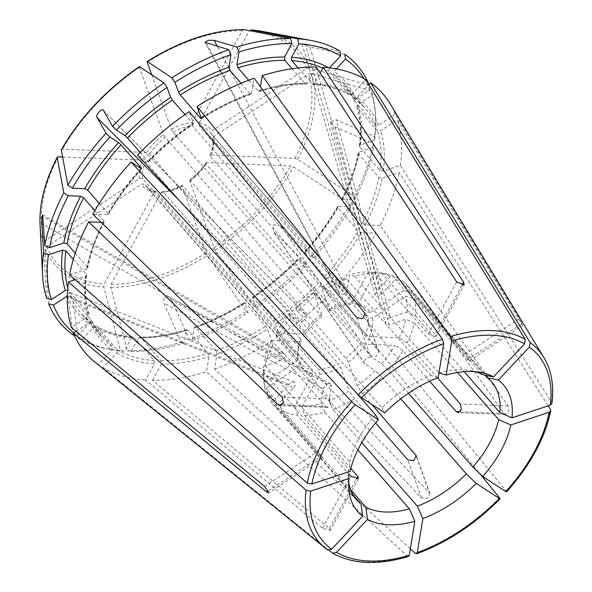 <?xml version="1.0" encoding="UTF-8"?>
<svg xmlns="http://www.w3.org/2000/svg" width="592" height="592" viewBox="0 0 592 592"><rect width="100%" height="100%" fill="white"/><g stroke="black" fill="none" stroke-linecap="round" stroke-linejoin="round"><path stroke-width="0.44" stroke-dasharray="2.96 2.22" d="M374.677 140.2L360.454 144.899A176.919 104.488 138.9 0 0 357.775 104.606L371.695 95.438A193.865 114.5 138.9 0 1 375.698 118.341A193.865 114.5 138.9 0 1 374.677 140.2L374.455 136.567L336.138 119.673L330.306 122.07L334.976 126.792L373.3 143.678L373.522 147.312L359.3 152.018L358.241 153.062L358.56 154.135L378.873 177.378L382.151 178.17L399.2 172.531L548.207 405.846M437.547 377.925L407.044 343.012A89.658 52.954 138.9 0 0 414.259 322.98L405.757 319.236L389.173 324.719C387.19 325.289 385.954 324.927 385.473 323.632C385.377 321.116 386.998 319.11 390.335 317.601L336.138 119.673M491.678 381.884L407.266 285.263A89.658 52.954 138.9 0 1 412.269 293.033L465.578 354.06L469.227 360.713L467.576 359.618L414.267 298.597L405.853 296.126L372.412 318.156A15802.833 12425.421 -19.8 0 0 368.239 316.942L213.039 139.305A41.84 24.709 -41.1 0 1 210.256 156.399L365.464 334.043A41.84 24.709 138.9 0 0 368.239 316.942M357.775 104.606L357.08 107.352L377.385 130.603L380.619 130.758L397.313 119.762L522.662 325.496L519.48 318.54L465.578 354.06M456.721 281.992L428.319 334.08L375.002 273.06L368.468 271.817A84.826 50.098 138.9 0 0 349.561 274.821L347.171 289.532C344.973 294.246 342.368 295.704 339.357 293.898L339.149 292.189L206.12 42.987M282.125 404.81L325.763 406.519L272.446 345.491A89.658 52.954 138.9 0 0 265.238 365.53L264.853 359.1L281.437 353.616L284.323 353.653C286.003 356.051 284.656 358.412 280.275 360.735L43.49 224.671M350.686 489.776L281.422 410.5L280.26 401.924L293.676 387.642L72.838 299.5L78.085 338.18L82.451 339.083A193.865 114.5 138.9 0 0 111.052 349.554A193.865 114.5 138.9 0 0 124.194 351.197L131.528 337.736L132.926 336.833L133.836 337.292L154.142 360.543L154.379 363.888L145.58 380.027L322.433 528.286L330.225 530.299L329.404 528.56L152.551 380.301A197.24 116.491 138.9 0 0 206.534 371.724L407.237 555.999L408.502 556.436M171.865 300.41L168.535 296.703L163.777 297.621L163.843 303.067L181.248 342.22A196.603 116.113 138.9 0 1 127.465 350.76A1132469.9 774995.762 92.2 0 1 110.741 287.305L111.067 284.345L161.091 192.592L162.334 191.682L163.399 192.134L318.607 369.778A41.84 24.709 138.9 0 0 337.877 363.407A15802.833 2868.632 56.6 0 0 340.578 367.321L349.095 390.994A84.826 50.098 138.9 0 1 329.071 400.865L331.461 386.154L171.865 300.41L189.27 339.571A196.603 116.113 138.9 0 0 246.228 311.488A1132470.181 205573.428 56.6 0 1 207.429 255.33L206.097 252.917L181.885 185.178M350.856 468.516L304.495 415.443L302.142 406.519A84.826 50.098 138.9 0 0 321.049 403.515L323.439 388.803C324.941 384.911 327.295 383.202 330.506 383.69L331.461 386.154M408.436 393.251L388.433 370.348L381.537 363.666L371.502 357.139L280.926 225.929L312.028 256.055L313.153 258.031L304.547 252.436L304.606 253.095L324.912 276.346L327.398 278.588L337.714 285.292A197.24 116.491 138.9 0 0 375.994 233.085L504.051 413.497L505.672 414.378L508.713 411.322L508.188 405.905L380.131 225.493A197.24 116.491 138.9 0 0 399.2 172.531M265.238 365.53L349.65 462.145A161449.478 106065.673 9.2 0 0 350.198 471.328M75.243 253.161L87.372 267.044L87.69 268.109L86.632 269.16L69.582 274.799M348.74 482.31A89.658 52.954 -41.1 0 1 348.244 477.485A89.658 52.954 -41.1 0 1 348.496 469.264L264.076 372.642A89.658 52.954 138.9 0 0 263.832 380.871A89.658 52.954 138.9 0 0 265.231 389.913L318.54 450.934L322.055 457.675L267.229 395.471A89.658 52.954 138.9 0 0 272.231 403.241A89.658 52.954 138.9 0 0 276.568 407.34L275.406 398.764L288.822 384.482C290.864 382.499 292.729 381.736 294.431 382.18C296.052 383.231 295.8 385.052 293.676 387.642M65.312 290.42L68.546 290.576L88.859 313.819L88.164 316.572L71.469 327.568M73.297 259.377L86.217 274.163A174.529 103.075 138.9 0 0 88.859 313.819L89.148 314.367M46.635 298.19A1132470.181 890436.354 160.2 0 1 43.26 243.423L44.592 241.114L139.527 178.569L142.768 178.717L297.976 356.362A15802.833 12425.414 160.2 0 0 298.198 360.18L264.757 382.21L265.231 389.913M82.451 339.083L93.958 326.836L96.844 326.562L117.157 349.813L116.802 352.987L103.008 367.676L329.137 550.405M132.941 336.804C118.844 335.782 106.686 332.267 96.466 326.251L96.844 326.562A174.529 103.075 138.9 0 0 133.836 337.292M73.23 335.028L67.984 296.348L69.338 292.359L72.838 299.5M276.568 407.34L353.165 495.008M73.711 332.97A193.865 114.5 138.9 0 0 77.596 335.93L89.103 323.683L91.997 323.41L112.302 346.653L111.947 349.835L98.154 364.517L327.583 549.909M91.73 323.173L91.997 323.41A174.529 103.075 138.9 0 1 81.378 313.797L91.73 323.173M77.596 335.93L74.37 335.264M302.142 406.519L319.761 374.203A15802.833 10814.53 92.2 0 1 318.607 369.778M152.551 380.301L161.35 364.161L161.113 360.809L140.8 337.566L139.83 337.1L138.498 338.01L131.165 351.47L127.465 350.76M410.345 548.836L214.548 369.075L217.012 353.949L216.028 350.716L195.723 327.465L194.679 327.006L194.161 327.798L192.111 340.415L189.27 339.571M329.071 400.865L332.933 409.553L361.756 442.542M312.028 256.055A196.603 116.113 138.9 0 0 350.161 204.04A1132470.174 484271.214 28.6 0 0 293.514 166.885L290.835 165.908L206.601 162.608A44.23 26.122 -41.1 0 1 189.758 180.538L213.949 247.745L215.281 250.157A1132469.908 205573.384 56.6 0 0 254.079 306.316L256.018 307.603L252.473 297.746L253.243 297.806L273.548 321.049L275.317 323.898L279.572 335.716L429.452 492.899L416.398 456.632M189.721 180.012L345.728 358.227A15802.833 2868.632 56.6 0 0 348.429 362.141L356.954 385.814L362.408 393.717L371.643 404.292M256.018 307.603A193.865 114.5 138.9 0 0 306.663 264.935L298.057 259.34A176.919 104.488 138.9 0 1 252.473 297.746L252.436 297.221M313.153 258.031A193.865 114.5 138.9 0 0 350.686 206.837L338.328 206.349A176.919 104.488 138.9 0 1 304.547 252.436L304.606 253.095A174.529 103.075 138.9 0 0 337.854 207.74L358.167 230.984L361.179 232.501L375.994 233.085M337.714 285.292L506.056 490.894L505.894 491.597M407.044 343.012L399.082 337.788L369.415 336.626A15802.833 6757.665 28.6 0 0 365.464 334.043M380.131 225.493L365.316 224.916L362.304 223.391L341.998 200.148L341.658 199.09L354.823 199.245L354.297 196.448A1132470.174 484271.214 28.6 0 0 297.65 159.3L294.971 158.316L210.745 155.015L209.916 155.378L210.256 156.399M414.259 322.98L457.505 372.479M356.784 106.812L357.08 107.352A174.529 103.075 138.9 0 1 359.721 147.016L380.027 170.259L383.305 171.051L400.355 165.412L551.64 402.294L551.914 403.492M371.695 95.438L371.428 91.079A1132470.455 890436.568 -19.8 0 0 311.599 73.512L308.676 74L213.742 136.552L212.706 138.58L213.039 139.305M344.833 54.249L310.001 47.057L302.164 43.889L305.146 43.897L339.978 51.09M407.266 285.263A89.658 52.954 138.9 0 0 402.93 281.163L395.204 279.572L381.788 293.854C378.651 296.607 376.453 297.006 375.187 295.068L376.934 290.702L305.146 43.897M402.93 281.163L485.04 375.15M336.271 68.909L333.984 71.343L333.629 74.525L353.942 97.769L356.835 97.495L368.868 84.686M353.942 97.769L364.554 107.381A174.529 103.075 138.9 0 0 353.942 97.769M264.076 372.642L263.692 366.219A84.826 50.098 138.9 0 0 263.484 373.811A84.826 50.098 138.9 0 0 264.757 382.21M348.496 469.264A161449.522 106065.702 9.2 0 0 349.043 478.44M67.281 296L70.544 296.133L91.109 319.806M112.302 346.653A174.529 103.075 138.9 0 1 101.691 337.04A174.529 103.075 138.9 0 1 90.857 319.384L90.162 322.129L76.109 331.387M48.633 303.755A1132470.181 890436.354 160.2 0 1 45.258 248.98L46.59 246.672L141.525 184.127L144.774 184.282L299.974 361.919A41.84 24.709 138.9 0 0 301.602 364.176A41.84 24.709 138.9 0 0 311.636 369.504A15802.833 10814.53 92.2 0 0 312.798 373.929L295.179 406.245A84.826 50.098 138.9 0 1 280.26 401.924M78.085 338.18A196.603 116.113 138.9 0 0 107.122 348.821A196.603 116.113 138.9 0 0 120.502 350.486A1132469.9 774995.762 92.2 0 1 103.77 287.039L104.096 284.071L154.127 192.319L155.644 191.416L311.636 369.504M267.229 395.471L266.763 387.767A84.826 50.098 138.9 0 0 275.406 398.764M266.763 387.767L300.196 365.738A44.23 26.122 138.9 0 0 312.798 373.929M300.196 365.738A15802.833 12425.421 160.2 0 1 299.974 361.919M281.422 410.5A89.658 52.954 138.9 0 0 297.524 415.17L348.769 473.822M304.495 415.443A89.658 52.954 138.9 0 0 324.912 412.202L357.827 449.876M297.524 415.17L295.179 406.245M131.165 351.47A193.865 114.5 138.9 0 0 184.09 343.064L186.14 330.447L186.68 329.655L187.701 330.121L208.007 353.365L208.991 356.599L206.534 371.724M324.912 412.202L321.049 403.515M319.761 374.203A44.23 26.122 138.9 0 0 340.578 367.321M161.091 192.592A44.23 26.122 -41.1 0 0 181.907 185.71L182.676 185.762L337.877 363.407M192.111 340.415A193.865 114.5 138.9 0 0 248.166 312.776L244.614 302.919L245.384 302.978L265.697 326.229L267.466 329.071L271.721 340.888L421.6 498.072L427.35 498.383L429.955 493.765L429.452 492.899M332.933 409.553A89.658 52.954 138.9 0 0 354.556 398.89L375.572 422.947M362.408 393.717A89.658 52.954 138.9 0 0 381.944 377.259L400.769 398.801M354.556 398.89L349.095 390.994M253.243 297.806A174.529 103.075 138.9 0 0 298.116 260.006L298.057 259.34L298.116 260.006L318.422 283.25L320.908 285.492L331.224 292.204L479.979 473.874M254.079 306.316A196.603 116.113 138.9 0 0 305.539 262.966L273.452 231.687L364.465 363.518C364.339 359.004 366.685 356.872 371.502 357.139M280.926 225.929L273.867 224.671L273.452 231.687M356.954 385.814A84.826 50.098 138.9 0 0 375.047 370.577L364.465 363.518M381.944 377.259L375.047 370.577M381.537 363.666A84.826 50.098 138.9 0 0 394.938 345.38L365.271 344.218A15802.833 6757.665 28.6 0 0 361.32 341.636A41.84 24.709 138.9 0 1 345.728 358.227M348.429 362.141A44.23 26.122 138.9 0 0 365.271 344.218M206.601 162.608L205.809 162.904L206.12 163.991L361.32 341.636M388.433 370.348A89.658 52.954 138.9 0 0 402.908 350.605L429.659 381.226M402.908 350.605L394.938 345.38M354.297 196.448A196.603 116.113 138.9 0 0 373.3 143.678M374.455 136.567A196.603 116.113 138.9 0 0 375.498 114.345A196.603 116.113 138.9 0 0 371.428 91.079M399.082 337.788A84.826 50.098 138.9 0 0 405.757 319.236M414.267 298.597A89.658 52.954 138.9 0 1 415.414 315.862L406.919 312.117L390.335 317.601M406.919 312.117A84.826 50.098 138.9 0 0 405.853 296.126M369.415 336.626A44.23 26.122 138.9 0 0 372.412 318.156M415.414 315.862L464.18 371.672M363.962 78.603A193.865 114.5 138.9 0 1 369.697 89.873L355.77 99.049L355.074 101.794L375.387 125.038L378.621 125.201L395.315 114.204L519.48 318.54M369.697 89.873L369.423 85.522A196.603 116.113 138.9 0 0 369.016 84.523M369.423 85.522A1132470.041 890436.25 -19.8 0 0 309.594 67.947L306.678 68.443L211.744 130.987L211.033 133.74L366.241 311.385A41.84 24.709 138.9 0 0 364.613 309.128A41.84 24.709 138.9 0 0 354.793 303.837A41.84 24.709 138.9 0 0 354.578 303.8A15802.833 10814.53 -87.8 0 1 357.82 304.406L375.439 272.091A84.826 50.098 138.9 0 1 379.272 272.646L386.221 273.941A89.658 52.954 138.9 0 0 381.973 273.334L435.283 334.354L435.949 336.404L428.319 334.08M251.082 29.896L249.173 31.043L199.149 122.796L199.371 126.163L354.578 303.8M412.269 293.033L403.848 290.568A84.826 50.098 138.9 0 0 395.204 279.572M403.848 290.568L370.414 312.598A44.23 26.122 138.9 0 0 358.234 304.48A44.23 26.122 138.9 0 0 357.82 304.406M386.221 273.941A89.658 52.954 138.9 0 1 398.076 278.003L390.35 276.42L376.934 290.702M390.35 276.42A84.826 50.098 138.9 0 0 379.272 272.646M370.414 312.598A15802.833 12425.421 -19.8 0 0 366.241 311.385M329.418 67.88L328.775 71.366L349.465 94.92M298.168 67.939L313.005 84.345L314.404 83.435L320.109 72.971M375.002 273.06A89.658 52.954 138.9 0 0 354.586 276.301L438.946 372.864M438.998 372.923A89.658 52.954 -41.1 0 1 470.633 370.555A89.658 52.954 -41.1 0 1 475.346 371.695M398.076 278.003L482.487 374.625M381.973 273.334L375.439 272.091M292.122 68.716L305.132 83.613L306.101 84.071L307.433 83.169L316.232 67.029M248.781 80.238L258.23 91.057L259.252 91.523L259.792 90.731L260.428 86.839M244.119 29.622L242.202 30.769L192.178 122.522L192.407 125.889L347.608 303.526A41.84 24.709 138.9 0 0 328.338 309.897A15802.833 2868.632 -123.4 0 1 330.033 311.015L321.515 287.342A84.826 50.098 138.9 0 1 341.54 277.47L339.149 292.189M151.722 74.829L171.362 129.411L173.138 132.26L328.338 309.897M354.586 276.301L349.561 274.821M368.468 271.817L350.849 304.133A44.23 26.122 138.9 0 0 330.033 311.015M350.849 304.133A15802.833 10814.53 -87.8 0 0 347.608 303.526M241.107 83.287L250.216 93.706L251.252 94.165L254.227 78.255M430.976 375.572L346.564 278.958A89.658 52.954 138.9 0 0 324.941 289.621L378.258 350.642L378.799 351.611L376.253 356.391L370.407 355.814L317.09 294.794A89.658 52.954 138.9 0 0 297.554 311.251L381.966 407.866A89.658 52.954 -41.1 0 1 430.976 375.572A161449.5 75655.92 71.7 0 1 438.161 377.696M324.941 289.621L321.515 287.342M346.564 278.958L341.54 277.47M184.978 114.545L192.696 123.373L193.466 123.432L189.211 111.614M140.186 152.44L147.815 161.172L147.874 161.838L137.559 155.126M139.571 66.778L139.32 67.37L163.51 134.584L165.279 137.433L320.487 315.077A41.84 24.709 138.9 0 0 304.895 331.668A15802.833 6757.665 -151.4 0 0 305.339 334.117L275.672 332.956A84.826 50.098 138.9 0 1 289.074 314.67L299.115 321.197L178.488 199.578M61.339 150.042L62.434 149.214L146.668 152.507L149.687 154.031L304.895 331.668M317.09 294.794L313.656 292.522A84.826 50.098 138.9 0 0 295.563 307.759L305.931 314.552C308.684 316.979 302.075 323.41 299.115 321.197M297.554 311.251L295.563 307.759M313.656 292.522L322.181 316.195A44.23 26.122 138.9 0 0 305.339 334.117M322.181 316.195A15802.833 2868.632 -123.4 0 0 320.487 315.077M99.308 203.404L108.077 213.438L108.403 214.511L92.789 214.245M94.868 210.656L103.94 221.031L104.273 222.081L101.158 222.326M62.634 156.969L142.531 160.099L145.551 161.623L300.751 339.26A41.84 24.709 138.9 0 0 297.68 353.735A41.84 24.709 138.9 0 0 297.976 356.362M325.763 406.519L327.613 407.414L330.758 404.358L329.899 398.927L276.59 337.906A89.658 52.954 138.9 0 1 291.064 318.156L353.927 390.106M349.65 462.145A89.658 52.954 -41.1 0 1 375.476 414.77M272.446 345.491L271.528 340.548A84.826 50.098 138.9 0 0 264.853 359.1M263.692 366.219L280.275 360.735M271.528 340.548L301.202 341.71A44.23 26.122 138.9 0 0 297.857 357.228A44.23 26.122 138.9 0 0 298.198 360.18M276.59 337.906L275.672 332.956M291.064 318.156L289.074 314.67M193.495 123.95L193.466 123.432A176.919 104.488 138.9 0 0 147.874 161.838L147.815 161.172A174.529 103.075 138.9 0 1 192.696 123.373M312.095 83.886A174.529 103.075 138.9 0 1 349.088 94.616L351.981 94.335L365.775 79.654M214.548 369.075A197.24 116.491 138.9 0 0 271.721 340.888M279.572 335.716A197.24 116.491 138.9 0 0 331.224 292.204M400.355 165.412A197.24 116.491 138.9 0 0 397.313 119.762M395.315 114.204A197.24 116.491 138.9 0 0 390.024 103.6M248.166 312.776L246.228 311.488M306.663 264.935L305.539 262.966M350.686 206.837L350.161 204.04M354.823 199.245A193.865 114.5 138.9 0 0 373.522 147.312M86.217 274.163L86.543 275.169L85.477 276.279L75.162 279.69M94.528 361.771A197.24 116.491 138.9 0 0 98.154 364.517M184.09 343.064L181.248 342.22M103.008 367.676A197.24 116.491 138.9 0 0 145.58 380.027M124.194 351.197L120.502 350.486M194.161 327.798A176.919 104.488 138.9 0 0 244.614 302.919L244.585 302.401M338.328 206.349L337.529 206.667L337.854 207.74M360.454 144.899L359.388 146.002L359.721 147.016M375.387 125.038A174.529 103.075 138.9 0 0 364.554 107.381L344.241 84.138L355.074 101.794A174.529 103.075 138.9 0 0 344.241 84.138A174.529 103.075 138.9 0 0 333.629 74.525M210.87 133.503L211.033 133.74A41.84 24.709 -41.1 0 0 209.413 131.483A41.84 24.709 -41.1 0 0 199.371 126.163M381.966 407.866A161449.522 21502.957 43.2 0 0 384.807 412.846M301.202 341.71A15802.833 6757.665 -151.4 0 1 300.751 339.26M389.173 324.719L334.976 126.792M521.485 324.105L467.576 359.618M347.171 289.532L230.717 71.395M228.919 68.021L217.323 46.309M281.437 353.616L43.001 216.613M329.404 528.56L356.273 479.276M322.433 528.286L350.834 476.19M323.439 388.803L163.843 303.067M508.188 405.905L460.361 404.033M504.051 413.497L460.088 411.773M264.639 486.446L318.54 450.934M288.822 384.482L67.984 296.348M381.788 293.854L310.001 47.057M67.754 287.853A174.529 103.075 138.9 0 0 68.546 290.576M70.544 296.133A174.529 103.075 138.9 0 0 81.378 313.797L101.691 337.04L91.116 319.798M67.31 295.978A176.919 104.488 138.9 0 0 89.103 323.683M90.162 322.129A176.919 104.488 138.9 0 0 111.947 349.835M46.59 246.672A159.648 94.291 138.9 0 0 104.096 284.071M154.127 192.319A44.23 26.122 -41.1 0 1 141.525 184.127M156.436 191.86A41.84 24.709 -41.1 0 1 146.394 186.539A41.84 24.709 -41.1 0 1 144.774 184.282M117.157 349.813A174.529 103.075 138.9 0 0 154.142 360.543M116.802 352.987A176.919 104.488 138.9 0 0 154.379 363.888M140.8 337.566A174.529 103.075 138.9 0 0 187.701 330.121M161.113 360.809A174.529 103.075 138.9 0 0 208.007 353.365M182.676 185.762A41.84 24.709 -41.1 0 1 163.399 192.134M195.723 327.465A174.529 103.075 138.9 0 0 245.384 302.978M216.028 350.716A174.529 103.075 138.9 0 0 265.697 326.229M273.548 321.049A174.529 103.075 138.9 0 0 318.422 283.25M215.281 250.157A162.238 95.815 138.9 0 0 293.514 166.885M213.949 247.745A159.648 94.291 138.9 0 0 290.835 165.908M206.12 163.991A41.84 24.709 -41.1 0 1 190.528 180.59M324.912 276.346A174.529 103.075 138.9 0 0 358.167 230.984M341.998 200.148A174.529 103.075 138.9 0 0 358.56 154.135M362.304 223.391A174.529 103.075 138.9 0 0 378.873 177.378M297.65 159.3A162.238 95.815 138.9 0 0 311.599 73.512M294.971 158.316A159.648 94.291 138.9 0 0 308.676 74M213.742 136.552A44.23 26.122 -41.1 0 1 210.745 155.015M380.027 170.259A174.529 103.075 138.9 0 0 377.385 130.603M309.594 67.947A162.238 95.815 138.9 0 0 261.523 31.228M306.678 68.443A159.648 94.291 138.9 0 0 249.173 31.043M199.149 122.796A44.23 26.122 -41.1 0 1 211.744 130.987M328.775 71.366A174.529 103.075 138.9 0 0 322.714 68.191M305.132 83.613A174.529 103.075 138.9 0 0 258.23 91.057M242.202 30.769A159.648 94.291 138.9 0 0 147.171 62.197M171.362 129.411A44.23 26.122 -41.1 0 1 192.178 122.522M173.138 132.26A41.84 24.709 -41.1 0 1 192.407 125.889M250.216 93.706A174.529 103.075 138.9 0 0 201.154 117.808M139.32 67.37A159.648 94.291 138.9 0 0 62.434 149.214M146.668 152.507A44.23 26.122 -41.1 0 1 163.51 134.584M149.687 154.031A41.84 24.709 -41.1 0 1 165.279 137.433M140.97 168.476A174.529 103.075 138.9 0 0 108.077 213.438M103.94 221.031A174.529 103.075 138.9 0 0 87.372 267.044M40.056 224.723A162.238 95.815 138.9 0 0 43.26 243.423M58.297 156.799A159.648 94.291 138.9 0 0 44.592 241.114M139.527 178.569A44.23 26.122 -41.1 0 1 142.531 160.099M142.768 178.717A41.84 24.709 -41.1 0 1 145.551 161.623M282.073 397.054L329.899 398.927M356.673 317.652L370.407 355.814M461.952 285.44L435.283 334.354M415.258 553.342A145.765 86.092 138.9 0 0 499.567 497.798M506.056 490.894A145.765 86.092 138.9 0 0 550.479 409.405M551.64 402.294A145.765 86.092 138.9 0 0 543.878 357.531M332.438 553.069A145.765 86.092 138.9 0 0 407.237 555.999M161.35 364.161A176.919 104.488 138.9 0 0 208.991 356.599M217.012 353.949A176.919 104.488 138.9 0 0 267.466 329.071M275.317 323.898A176.919 104.488 138.9 0 0 320.908 285.492M327.398 278.588A176.919 104.488 138.9 0 0 361.179 232.501M365.316 224.916A176.919 104.488 138.9 0 0 382.151 178.17M383.305 171.051A176.919 104.488 138.9 0 0 380.619 130.758M378.621 125.201A176.919 104.488 138.9 0 0 356.835 97.495M351.981 94.335A176.919 104.488 138.9 0 0 314.404 83.435M307.433 83.169A176.919 104.488 138.9 0 0 259.792 90.731M251.77 93.381A176.919 104.488 138.9 0 0 201.317 118.259M141.384 168.742A176.919 104.488 138.9 0 0 107.603 214.822M103.467 222.414A176.919 104.488 138.9 0 0 86.632 269.16M85.477 276.279A176.919 104.488 138.9 0 0 88.164 316.572M45.258 248.98A162.238 95.815 138.9 0 0 103.77 287.039M93.958 326.836A176.919 104.488 138.9 0 0 131.528 337.736M138.498 338.01A176.919 104.488 138.9 0 0 186.14 330.447M342.472 198.764A176.919 104.488 138.9 0 0 359.3 152.018M355.77 99.049A176.919 104.488 138.9 0 0 333.984 71.343M329.13 68.184A176.919 104.488 138.9 0 0 328.405 67.762M110.741 287.305A162.238 95.815 138.9 0 0 207.429 255.33M111.067 284.345A159.648 94.291 138.9 0 0 206.097 252.917M268.265 490.931L320.546 456.491M305.598 314.285L103.541 110.571M365.264 314.53L378.258 350.642M365.012 364.05L274.436 232.834M421.6 498.072L407.866 459.91M330.284 122.078L385.473 323.632M469.278 360.787L522.714 325.578M205.143 42.483L339.357 293.898M42.631 214.778L284.323 353.653M358.486 478.676L330.314 530.351M168.542 296.681L330.506 383.69M505.664 414.467L458.134 412.609M356.643 499.855L272.231 403.241M263.484 373.811L263.832 380.871M348.244 477.485L348.747 487.564M301.602 364.176L146.394 186.539C148.511 189.011 151.604 190.631 155.681 191.394M354.793 303.837L358.234 304.48M364.613 309.128L210.87 133.518M375.698 118.341L375.498 114.345M312.998 84.375C327.095 85.389 339.246 88.911 349.465 94.927M259.252 91.553C275.865 86.462 291.486 83.983 306.116 84.101M201.347 118.807C217.856 108.343 234.499 100.137 251.274 94.195M148.34 162.03C162.178 147.793 177.237 135.102 193.517 123.972M108.425 214.533C117.46 198.734 128.605 183.527 141.865 168.92M89.163 314.367C85.537 302.756 84.671 289.695 86.573 275.169M111.052 349.554L107.122 348.821M186.68 329.626C170.067 334.709 154.453 337.196 139.816 337.077M162.289 191.653C168.439 191.157 174.98 188.989 181.907 185.133M244.585 302.364C228.075 312.835 211.433 321.042 194.657 326.984M297.598 259.148C283.753 273.386 268.694 286.077 252.414 297.206M189.669 180.02C196.204 175.017 201.583 169.297 205.809 162.852M337.507 206.645C328.471 222.444 317.327 237.651 304.066 252.259M358.212 153.047C355.355 167.928 349.828 183.276 341.628 199.09M209.871 155.4C212.632 148.925 213.571 143.308 212.683 138.558M356.769 106.804C360.395 118.415 361.261 131.483 359.359 146.009M470.633 370.555L480.556 372.412M294.431 382.18L69.345 292.352M322.107 457.749L268.664 492.958M327.613 407.496L280.083 405.638M103.4 110.356L305.931 314.552M378.828 351.596L365.138 313.553M429.984 493.758L416.294 455.714M302.135 43.897L375.187 295.068M436.03 336.448L464.202 284.774M297.68 353.735L297.857 357.228M104.303 222.089C96.111 237.903 90.583 253.25 87.72 268.132"/><path stroke-width="0.89" d="M241.107 83.287L229.903 70.463L228.926 67.229L230.976 54.612L228.793 49.706L205.047 42.343L208.303 40.315L214.141 40.337L236.815 47.049A196.603 116.113 138.9 0 1 290.591 38.51A1132470.174 774995.947 -87.8 0 0 244.119 29.622L243.86 29.6C213.172 29.792 180.923 40.426 147.127 61.516M48.411 254.826L62.626 250.127A176.919 104.488 138.9 0 0 65.312 290.42L51.393 299.589A193.865 114.5 138.9 0 1 48.411 254.826L43.601 252.71L41.847 223.732L41.906 218.13L42.631 214.785L44.763 245.591L49.565 247.708L63.788 243.009L67.059 243.8L75.243 253.161M350.856 468.516L357.805 476.464L358.404 478.632L350.834 476.19L348.769 473.822M437.547 377.925L460.361 404.033L461.39 409.472L458.141 412.52L456.225 411.625L429.659 381.226M311.873 483.997L350.198 471.328A96.555 57.024 -41.1 0 1 378.318 419.758L355.126 404.676A142.213 83.99 138.9 0 0 311.873 483.997L307.255 483.109L69.582 274.799A197.24 116.491 138.9 0 1 88.652 221.837L101.158 222.326M75.162 279.69L68.428 281.918A197.24 116.491 138.9 0 0 71.469 327.568L264.639 486.446L268.613 492.877L266.644 492.004L268.265 490.931M51.393 299.589L46.635 298.19A196.603 116.113 138.9 0 1 42.565 274.925A196.603 116.113 138.9 0 1 43.601 252.71M329.137 550.405L332.726 553.268L336.485 552.38L367.491 519.376A161449.5 128496.582 -57 0 1 365.834 507.115L350.686 489.776M353.165 495.008L360.979 503.962A161449.478 128496.567 -57 0 0 362.637 516.217A96.555 57.024 -41.1 0 1 348.747 487.564A96.555 57.024 -41.1 0 1 349.043 478.44L310.719 491.116A142.213 83.99 138.9 0 0 331.631 549.221L362.637 516.217M68.428 281.918L306.101 490.228A145.765 86.092 138.9 0 0 325.511 548.325A145.765 86.092 138.9 0 0 327.583 549.909L331.631 549.221M74.37 335.264L73.23 335.028A196.603 116.113 138.9 0 1 48.633 303.755L53.391 305.146A193.865 114.5 138.9 0 0 73.711 332.97M410.345 548.836L415.258 553.342L416.561 553.764L417.33 552.573L422.851 518.577A161449.478 75655.913 -108.3 0 1 417.345 506.167L361.756 442.542M371.643 404.292L416.265 455.722L413.771 460.628L407.866 459.91L375.572 422.947M506.056 490.894L505.894 491.597L482.702 476.516A161449.478 21502.95 -136.8 0 0 472.845 466.97L408.436 393.251M457.505 372.479L498.671 419.595A161449.478 106065.673 -170.8 0 1 510.815 424.945A96.555 57.024 -41.1 0 1 482.702 476.516M548.207 405.846L550.479 409.405L550.738 410.715L549.139 412.269L510.815 424.945M485.04 375.15L487.342 377.777A161449.478 128496.567 123 0 1 498.375 380.049A96.555 57.024 -41.1 0 1 511.969 417.826L550.294 405.15A142.213 83.99 138.9 0 0 529.389 347.045L498.375 380.049M368.868 84.686L370.629 82.813L530.158 342.605L529.389 347.045M363.962 78.603A193.865 114.5 138.9 0 0 345.491 59.096L336.271 68.909M345.491 59.096L344.833 54.249A196.603 116.113 138.9 0 1 369.016 84.523M62.626 250.127L65.904 250.912L73.297 259.377M360.979 503.962A89.658 52.954 -41.1 0 1 356.643 499.855A89.658 52.954 -41.1 0 1 348.74 482.31M408.502 556.436L409.309 555.229L414.829 521.226A96.555 57.024 -41.1 0 1 367.491 519.376M357.827 449.876L409.324 508.817A89.658 52.954 -41.1 0 1 365.834 507.115M400.769 398.801L466.355 473.874A89.658 52.954 -41.1 0 1 417.345 506.167M498.671 419.595A89.658 52.954 -41.1 0 1 472.845 466.97M487.342 377.777A89.658 52.954 -41.1 0 1 491.678 381.884A89.658 52.954 -41.1 0 1 499.833 412.476A161449.5 106065.687 -170.8 0 1 511.969 417.826M464.18 371.672L499.833 412.476M329.418 67.88L340.637 55.937L339.978 51.09A196.603 116.113 138.9 0 0 310.933 40.448A196.603 116.113 138.9 0 0 297.561 38.783A1132470.174 774995.947 -87.8 0 0 251.082 29.896L261.523 31.228A162.238 95.815 138.9 0 0 251.082 29.896M340.637 55.937A193.865 114.5 138.9 0 0 298.893 43.83L291.553 57.283L291.789 60.636L298.168 67.939M438.946 372.864L438.998 372.923A161449.5 75655.92 71.7 0 1 446.183 375.039A96.555 57.024 -41.1 0 1 480.556 372.412A96.555 57.024 -41.1 0 1 493.521 376.897L524.534 343.893A142.213 83.99 138.9 0 0 451.711 341.036L446.183 375.039M475.346 371.695A89.658 52.954 -41.1 0 1 482.487 374.625A161449.478 128496.567 123 0 1 493.521 376.897M290.591 38.51L291.923 43.556L284.589 57.017L284.819 60.362L292.122 68.716M291.923 43.556A193.865 114.5 138.9 0 0 238.998 51.963L236.941 64.58L237.925 67.814L248.781 80.238M228.793 49.706A196.603 116.113 138.9 0 0 171.835 77.781A1132469.908 205573.384 -123.4 0 0 147.423 61.598L147.171 62.197L151.722 74.829M244.119 29.622A162.238 95.815 138.9 0 0 147.423 61.598L147.171 62.197M230.976 54.612A193.865 114.5 138.9 0 0 174.921 82.251L178.466 92.108L180.234 94.949L200.547 118.2L201.317 118.259L197.062 106.442L365.101 313.568L362.674 318.644L356.673 317.652L189.211 111.614A197.24 116.491 138.9 0 0 137.559 155.126L358.175 394.716L361.616 397.765L384.807 412.846A96.555 57.024 -41.1 0 1 438.161 377.696L443.689 343.693A142.213 83.99 138.9 0 0 361.616 397.765M167.07 87.424A193.865 114.5 138.9 0 0 116.417 130.085L112.517 126.311A196.603 116.113 138.9 0 1 163.984 82.961L167.07 87.424L170.614 97.28L172.383 100.122L184.978 114.545M116.417 130.085L125.023 135.686L127.509 137.929L140.186 152.44M163.984 82.961A1132470.181 205573.428 -123.4 0 0 139.571 66.778L139.32 67.37M140.97 168.476A174.529 103.075 138.9 0 1 141.325 168.076L141.384 168.742L141.325 168.076L121.02 144.833L118.533 142.591L109.927 136.996L106.027 133.215A196.603 116.113 138.9 0 0 67.895 185.237A1132470.174 484271.214 -151.4 0 1 61.339 150.042L61.405 149.591C80.26 117.297 106.212 89.673 139.253 66.696M106.027 133.215L97.051 117.475C94.831 115.336 102.527 107.13 103.541 110.571L103.4 110.356M112.517 126.311L103.541 110.571M109.927 136.996A193.865 114.5 138.9 0 0 72.402 188.189L84.752 188.67L87.764 190.195L99.308 203.404M49.565 247.708A193.865 114.5 138.9 0 1 68.265 195.782L80.616 196.263L83.627 197.787L94.868 210.656M68.265 195.782L63.758 192.822A196.603 116.113 138.9 0 0 44.763 245.591M63.758 192.822A1132470.174 484271.214 -151.4 0 1 57.202 157.635L57.254 157.198C44.896 181.256 39.168 203.766 40.056 224.723L42.565 274.925M40.056 224.723A162.238 95.815 138.9 0 1 57.202 157.635L58.297 156.799L62.634 156.969M353.927 390.106L375.476 414.77A161449.478 21502.95 43.2 0 0 378.318 419.758M88.652 221.837L277.937 404.647L280.083 405.542L283.435 402.501L282.073 397.054L92.789 214.245A197.24 116.491 138.9 0 1 131.069 162.03L351.685 401.628L355.126 404.676M72.402 188.189L67.895 185.237M141.384 168.742L131.069 162.03M260.428 86.839L262.249 75.598L450.497 336.522L451.711 341.036M238.998 51.963L236.815 47.049M262.249 75.598A197.24 116.491 138.9 0 1 316.232 67.029L456.721 281.992L464.121 284.73L463.691 282.258L323.202 67.303L320.109 72.971M298.893 43.83L297.561 38.783M197.062 106.442A197.24 116.491 138.9 0 1 254.227 78.255L442.476 339.172L443.689 343.693M323.202 67.303A197.24 116.491 138.9 0 1 365.775 79.654L525.304 339.445L524.534 343.893M479.979 473.874L499.567 497.798L499.404 498.501L476.212 483.42A96.555 57.024 -41.1 0 1 422.851 518.577M499.567 497.798L499.404 498.501A142.213 83.99 138.9 0 1 417.33 552.573M550.294 405.15L551.914 403.492C554.164 385.621 551.478 370.311 543.878 357.531L390.024 103.6A197.24 116.491 138.9 0 0 370.629 82.813M306.101 490.228L310.719 491.116M201.347 118.777L201.317 118.259M174.921 82.251L171.835 77.781M76.109 331.387L73.467 333.126L266.644 492.004M73.467 333.126A197.24 116.491 138.9 0 0 94.528 361.771L327.672 549.983M409.324 508.817A161449.478 75655.913 -108.3 0 0 414.829 521.226M466.355 473.874A161449.478 21502.95 -136.8 0 1 476.212 483.42M53.391 305.146L67.281 296M230.717 71.395L228.919 68.021M217.323 46.309L214.141 40.337M43.49 224.671L41.847 223.732M356.273 479.276L357.805 476.464M460.088 411.773L456.225 411.625M416.398 456.632L415.717 454.737M65.904 250.912A174.529 103.075 138.9 0 0 67.754 287.853M336.485 552.38A142.213 83.99 138.9 0 0 409.309 555.229M322.714 68.191A174.529 103.075 138.9 0 0 291.789 60.636M284.819 60.362A174.529 103.075 138.9 0 0 237.925 67.814M229.903 70.463A174.529 103.075 138.9 0 0 180.234 94.949M201.154 117.808A174.529 103.075 138.9 0 0 200.547 118.2M172.383 100.122A174.529 103.075 138.9 0 0 127.509 137.929M139.571 66.778A162.238 95.815 138.9 0 0 61.339 150.042M121.02 144.833A174.529 103.075 138.9 0 0 87.764 190.195M83.627 197.787A174.529 103.075 138.9 0 0 67.059 243.8M178.488 199.578L97.051 117.475M463.691 282.258L461.952 285.44M505.894 491.597A142.213 83.99 138.9 0 0 549.139 412.269M543.878 357.531A145.765 86.092 138.9 0 0 530.158 342.605M525.304 339.445A145.765 86.092 138.9 0 0 450.497 336.522M442.476 339.172A145.765 86.092 138.9 0 0 358.175 394.716M351.685 401.628A145.765 86.092 138.9 0 0 307.255 483.109M328.405 67.762A176.919 104.488 138.9 0 0 291.553 57.283M284.589 57.017A176.919 104.488 138.9 0 0 236.941 64.58M228.926 67.229A176.919 104.488 138.9 0 0 178.466 92.108M170.614 97.28A176.919 104.488 138.9 0 0 125.023 135.686M118.533 142.591A176.919 104.488 138.9 0 0 84.752 188.67M80.616 196.263A176.919 104.488 138.9 0 0 63.788 243.009M277.937 404.647L282.125 404.81M364.524 312.48L365.264 314.53M261.523 31.228L310.933 40.448M416.583 553.794C447.041 542.583 474.88 524.253 500.099 498.79M506.611 491.856C530.269 465.305 544.988 438.265 550.767 410.73M332.726 553.268C352.891 564.361 378.14 565.427 408.495 556.465"/></g></svg>
